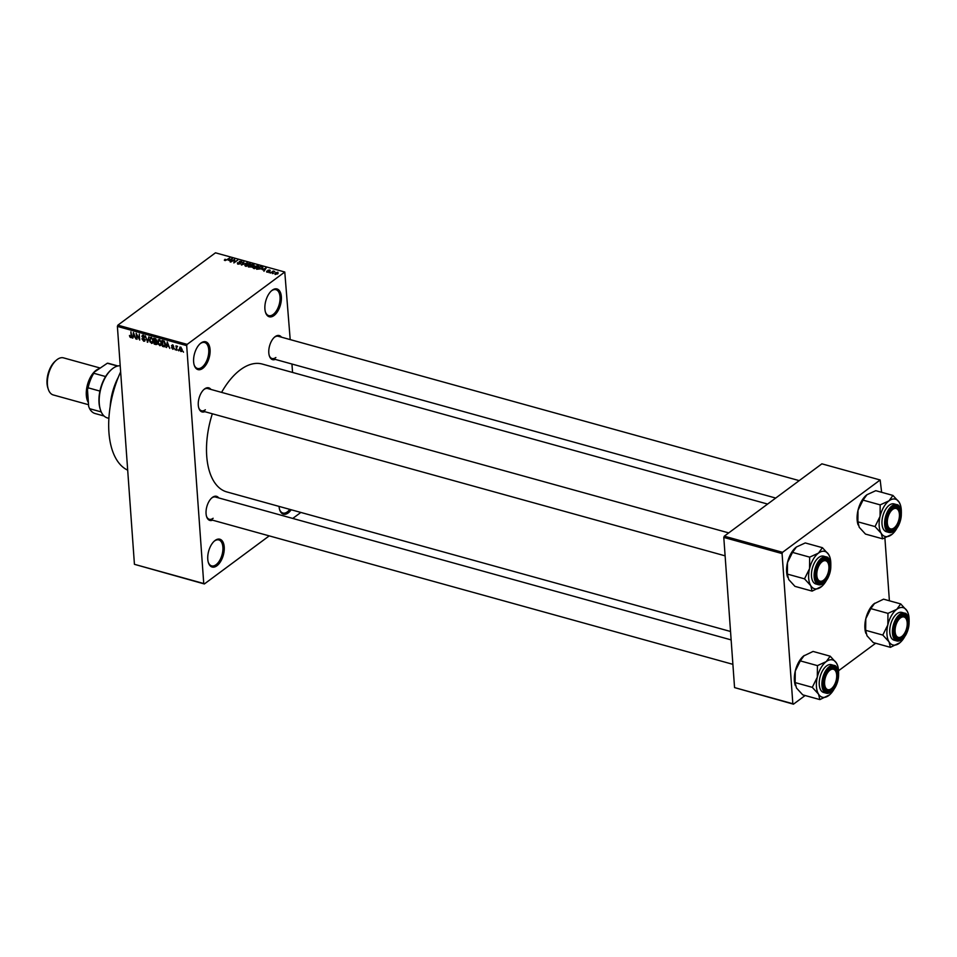 <?xml version="1.0" encoding="UTF-8"?>
<svg xmlns="http://www.w3.org/2000/svg" width="957" height="957" viewBox="0 0 957 957"><rect width="100%" height="100%" fill="white"/><g stroke="black" fill="none" stroke-linecap="round" stroke-linejoin="round"><path stroke-width="1.44" d="M291.191 509.758A14.427 7.596 -74.5 0 1 288.189 512.94A14.427 7.596 -74.5 0 1 279.719 509.925A14.427 7.596 -74.5 0 1 279.061 506.397M279.576 509.483A13.458 7.094 105.5 0 0 282.901 513.036A13.458 7.094 105.5 0 0 287.339 511.875A13.458 7.094 105.5 0 0 289.804 509.375M274.037 315.523A14.427 7.596 -74.5 0 1 265.567 312.508A14.427 7.596 -74.5 0 1 271.609 290.701A14.427 7.596 -74.5 0 1 272.219 290.21A14.427 7.596 -74.5 0 1 281.358 296.766A14.427 7.596 -74.5 0 1 274.037 315.523M265.436 312.066A13.458 7.094 105.5 0 0 268.75 315.619A13.458 7.094 105.5 0 0 273.188 314.458A13.458 7.094 105.5 0 0 279.934 300.665A13.458 7.094 105.5 0 0 275.939 289.672A13.458 7.094 105.5 0 0 271.501 290.832A13.458 7.094 105.5 0 0 271.262 291.012M202.752 368.361A14.427 7.596 -74.5 0 1 194.283 365.347A14.427 7.596 -74.5 0 1 200.324 343.539A14.427 7.596 -74.5 0 1 200.934 343.049A14.427 7.596 -74.5 0 1 210.073 349.604A14.427 7.596 -74.5 0 1 202.752 368.361M194.151 364.904A13.458 7.094 105.5 0 0 197.465 368.457A13.458 7.094 105.5 0 0 201.903 367.297A13.458 7.094 105.5 0 0 208.65 353.504A13.458 7.094 105.5 0 0 204.654 342.51A13.458 7.094 105.5 0 0 200.216 343.671A13.458 7.094 105.5 0 0 199.977 343.85M216.904 565.778A14.427 7.596 -74.5 0 1 208.435 562.764A14.427 7.596 -74.5 0 1 214.476 540.956A14.427 7.596 -74.5 0 1 215.086 540.466A14.427 7.596 -74.5 0 1 224.225 547.021A14.427 7.596 -74.5 0 1 216.904 565.778M208.303 562.321A13.458 7.094 105.5 0 0 211.617 565.874A13.458 7.094 105.5 0 0 216.055 564.714A13.458 7.094 105.5 0 0 222.802 550.909A13.458 7.094 105.5 0 0 218.806 539.927A13.458 7.094 105.5 0 0 214.368 541.088A13.458 7.094 105.5 0 0 214.129 541.267M204.774 411.677A12.501 6.591 -74.5 0 1 198.865 408.244A12.501 6.591 -74.5 0 1 204.104 389.332A12.501 6.591 -74.5 0 1 204.631 388.913A12.501 6.591 -74.5 0 1 210.935 389.439M728.708 532.893L207.717 388.542A11.544 6.077 105.5 0 0 203.901 389.535A11.544 6.077 105.5 0 0 203.757 389.655M198.733 407.79A11.544 6.077 105.5 0 0 201.544 410.78A11.544 6.077 105.5 0 0 205.36 409.787M275.293 359.401A12.501 6.591 -74.5 0 1 269.384 355.968A12.501 6.591 -74.5 0 1 274.611 337.067A12.501 6.591 -74.5 0 1 275.149 336.649A12.501 6.591 -74.5 0 1 281.454 337.163M799.227 480.629L278.224 336.278A11.544 6.077 105.5 0 0 274.42 337.271A11.544 6.077 105.5 0 0 274.264 337.378M269.24 355.526A11.544 6.077 105.5 0 0 272.063 358.516A11.544 6.077 105.5 0 0 275.867 357.511M212.55 520.165A12.501 6.591 -74.5 0 1 206.64 516.732A12.501 6.591 -74.5 0 1 211.88 497.831A12.501 6.591 -74.5 0 1 212.406 497.401A12.501 6.591 -74.5 0 1 218.722 497.927M731.136 639.898L215.492 497.03A11.544 6.077 105.5 0 0 211.676 498.035A11.544 6.077 105.5 0 0 211.533 498.142M206.509 516.29A11.544 6.077 105.5 0 0 209.332 519.28A11.544 6.077 105.5 0 0 213.136 518.275M221.581 392.382A66.344 34.954 -74.5 0 1 240.386 369.785A66.344 34.954 -74.5 0 1 262.278 364.055L767.61 504.064M292.555 372.44L291.945 364.019M290.198 339.591L284.779 272.015L187.177 344.364L186.687 345.621L117.388 326.409L117.867 325.165L187.177 344.364M182.105 350.633L180.897 351.53L179.342 348.922L180.586 347.08L182.129 349.652L180.897 351.53L181.686 351.422M179.796 347.188L180.586 347.08M176.782 350.31L175.968 345.884L177.559 346.47L176.65 347.235L176.782 350.31M177.224 346.183L176.519 346.709L177.057 346.111M177.547 346.53L176.65 347.235M173.971 348.468L172.858 349.305L171.53 347.582L172.846 348.695L173.468 348.216L171.47 345.752L172.511 344.843L173.755 346.398L171.961 345.812L173.959 348.252L172.858 349.305L173.959 348.252M172.846 348.695L173.911 347.893M172.643 344.891L171.47 345.752L172.511 344.843M173.05 345.106L171.961 345.812M165.573 345.525L163.934 346.757L162.463 346.35L162.032 340.441L164.245 341.159L165.609 344.293L163.934 346.757L165.023 346.673M157.187 343.455L155.776 344.496L154.221 344.065L153.802 338.156L156.84 340.453L157.175 343.18L155.776 344.496L156.792 344.448M156.84 340.453L156.589 341.398M147.737 342.271L145.332 335.811L147.414 341.505L148.885 336.792L147.737 342.271M137.042 339.304L136.121 333.263L139.112 338.73L139.267 334.137L139.698 340.034L136.707 334.579L137.042 339.304M129.877 336.984L129.47 335.476L131.169 336.637L130.894 331.816L131.683 335.955L130.69 337.618L130.296 336.673M130.666 336.936L131.695 336.242M131.348 337.546L131.671 336.888M269.228 535.872L204.355 583.961L134.435 564.319L203.745 583.531L186.687 345.621M134.435 564.319L117.388 326.409M132.844 338.144L133.418 332.51L135.966 339.005L134.889 336.972L133.155 336.493L132.844 338.144M145.165 340.154L143.717 341.23L141.923 338.778L143.717 340.548L144.663 339.819L141.887 336.374L143.191 335.141L144.83 337.331L143.263 335.835L142.39 336.529L145.165 339.95L143.717 341.23L144.746 341.135M143.717 340.548L145.081 339.508M142.27 335.237L143.191 335.141M143.813 335.428L142.39 336.529M150.082 342.08L149.436 339.914L151.146 337.354L153.299 340.919L152.953 342.905L151.577 343.407L150.452 341.805M150.105 337.498L151.146 337.354M152.953 342.905L151.577 343.407L153.24 342.175M158.312 344.364L157.666 342.199L159.388 339.627L161.53 343.204L161.183 345.178L159.819 345.692L158.683 344.089M158.336 339.783L159.388 339.627M161.183 345.178L159.819 345.692L161.47 344.46M166.638 347.499L167.212 341.876L169.76 348.372L168.683 346.338L166.949 345.86L166.638 347.499M175.346 349.915L174.784 348.934L175.346 349.915M178.78 350.872L178.217 349.891L178.78 350.872M183.505 352.176L182.943 351.195L183.505 352.176M273.523 273.367L272.47 273.63L273.523 273.367M272.41 272.147L270.46 273.08L273.259 271.01L274.731 271.525L272.41 272.147M270.077 272.41L269.037 272.685L270.077 272.41M269.096 271.836L266.979 272.171L266.656 271.166L268.654 271.525L267.924 270.293L269.85 270.018L270.221 270.927L268.486 270.388L268.905 271.955M266.979 272.171L266.656 271.166L266.728 272.075M267.206 271.262L267.446 272.255M268.307 271.274L267.924 270.293L267.984 271.07M269.91 270.879L269.85 270.018L270.221 270.927M268.486 270.388L268.474 271.369M262.397 269.683L266.19 267.984L263.953 271.274L264.132 270.161L262.397 269.683M257.935 266.225L257.84 267.637L253.952 268.558L253.115 267.709L253.928 266.596L257.888 265.639L258.737 266.369M253.952 268.558L253.126 267.936M249.693 263.953L249.61 265.352L245.71 266.273L244.872 265.424L245.698 264.311L249.657 263.354L250.507 264.084M245.71 266.273L244.896 265.651M224.823 260.483L224.931 259.299L226.115 260.089L229.836 257.911L227.24 259.849L224.309 260.137M225.481 259.395L225.314 260.555M284.779 272.015L215.469 252.815L117.867 325.165M228.615 260.316L232.395 258.617L230.159 261.907L230.338 260.794L228.615 260.316M234.298 259.933L230.733 262.074L234.573 259.227L234.142 262.242L237.719 260.101L233.879 262.948L234.298 259.933L234.405 261.428M240.53 263.701L237.85 264.096L237.492 262.673L238.341 263.773L240.016 263.57L239.226 261.536L241.702 261.153L242.061 262.421L241.272 261.488L239.477 262.015L240.733 263.522M237.85 264.096L237.492 262.673L237.587 264M238.042 262.78L238.377 264.192M240.051 263.965L239.298 262.565M241.738 261.74L242.061 262.421M241.511 262.314L241.272 261.488M247.337 262.756L241.427 265.029L243.784 261.775L242.097 264.766L247.337 262.756M252.624 266.991L248.413 266.967L252.253 264.12L253.808 264.551L254.227 265.651L252.923 266.704M262.685 268.056L262.613 267.063L261.955 268.75L256.643 269.252L260.483 266.405L262.888 267.481M277.901 273.69L275.03 274.396L275.078 272.936L277.925 272.255L278.02 273.594M275.03 274.396L275.126 273.523M300.857 512.438L292.746 518.443M805.148 695.512L793.449 704.185L734.557 687.593L792.839 703.742L782.072 553.577L723.791 537.427L724.282 536.183L782.563 552.321L782.072 553.577M734.557 687.593L723.791 537.427M881.624 492.293L880.165 479.983L782.563 552.321M880.165 479.983L821.884 463.834L724.282 536.183M889.4 600.793L884.902 538.061M875.655 643.248L838.547 670.749M792.839 703.742L793.449 704.185M730.538 631.488L226.845 491.934A66.344 34.954 -74.5 0 1 212.334 413.771M203.745 583.531L204.355 583.961M127.688 470.162A72.11 38.005 -74.5 0 1 120.642 371.842M225.015 260.531L224.931 259.299M231.929 259.311L231.869 258.474M230.398 261.56L230.338 260.794M230.816 259.335L229.225 260.029L230.625 260.412L231.773 258.857L230.816 259.335M231.809 259.479L231.773 258.857M230.673 261.153L230.625 260.412M234.668 260.663L234.573 259.227M239.525 262.697L239.477 262.015M243.844 262.529L243.784 261.775M249.215 263.689L246.188 264.455L246.164 265.938L249.119 265.209L249.777 264.503L249.215 263.689L249.825 265.185M246.188 266.369L246.188 264.455M253.689 265.938L252.253 264.12M252.301 264.599L251.153 265.448L252.098 265.711L253.653 265.556L253.174 264.838M252.732 266.895L252.66 265.819M250.71 265.783L249.358 266.776L252.11 266.847L250.71 265.783M252.146 267.266L251.703 266.046M257.445 265.974L254.43 266.74L254.395 268.223L257.361 267.481L258.007 266.788L257.445 265.974L258.055 267.47M254.418 268.642L254.43 266.74M261.488 269.061L262.062 267.374L260.483 266.405M260.531 266.871L257.6 269.061L261.452 268.606M262.266 268.498L262.062 267.374M265.723 268.666L265.663 267.84M264.192 270.915L264.132 270.161M264.611 268.69L263.019 269.395L264.419 269.778L265.567 268.223L264.611 268.69M265.603 268.833L265.567 268.223M264.467 270.508L264.419 269.778M273.307 271.668L273.259 271.01M277.506 272.542L275.58 273.08L275.449 274.109L277.374 273.57L277.506 272.542L277.41 274.013M275.472 274.468L275.58 273.08M132.963 337.522L132.317 338M133.813 336.003L133.155 336.493M133.609 334.268L133.274 335.847L134.662 336.242L133.765 333.215L133.609 334.268M143.43 335.225L141.887 336.374M147.857 341.673L147.246 342.127M151.756 337.63L150.416 338.144L151.385 337.426M152.869 339.089L151.206 338.036L149.938 340.07L151.529 342.714L153.287 341.876M153.252 340.429L152.486 339.364M151.529 342.714L152.797 340.764M154.89 343.575L154.221 344.065M154.352 338.993L154.484 340.752L155.943 341.099L156.35 340.417L154.352 338.993L155.022 338.491M156.792 340.094L155.943 341.099M154.532 341.446L154.675 343.515L156.254 343.874L156.685 343.049L154.532 341.446L155.19 340.955M156.84 340.728L155.513 341.721M157.115 342.726L156.254 343.874M159.986 339.914L158.647 340.429L159.616 339.711M161.099 341.362L159.436 340.321L158.168 342.355L159.759 344.998L161.518 344.161M161.482 342.714L160.716 341.649M159.759 344.998L161.027 343.049M163.121 345.848L162.463 346.35M162.582 341.266L162.917 345.8L165.011 345.537L164.197 341.828L162.582 341.266L163.252 340.776M164.078 341.063L163.48 341.517M165.621 345.082L163.814 346.039M166.757 346.877L166.111 347.355M167.607 345.369L166.949 345.86M167.403 343.623L167.068 345.214L168.456 345.597L167.559 342.57L167.403 343.623M181.088 347.331L180.167 347.762L180.909 347.212M182.081 349.221L180.61 347.69L179.844 349.054L180.873 350.92L182.141 350.238M180.873 350.92L181.639 349.556M110.199 406.534A39.428 20.779 -74.5 0 1 118.321 377.237M117.197 380.108A40.385 21.281 105.5 0 0 110.725 403.507M865.882 633.378A19.355 10.192 -74.5 0 1 865.798 633.139A19.355 10.192 -74.5 0 1 864.913 628.378A19.355 10.192 -74.5 0 1 865.786 618.784L870.81 608.616L887.964 613.365L887.833 624.897L882.809 635.065L889.053 641.872L890.393 647.327L900.035 642.626A19.355 10.192 -74.5 0 1 899.221 643.283A19.355 10.192 -74.5 0 1 889.053 641.872A19.355 10.192 -74.5 0 1 887.833 624.897A19.355 10.192 -74.5 0 1 896.781 609.322L887.964 613.365M890.393 647.327L873.251 642.578L867.006 635.771L865.654 630.316L865.786 618.784A19.355 10.192 -74.5 0 1 873.908 603.867L883.55 599.166L900.704 603.915L896.781 609.322A19.355 10.192 105.5 0 1 906.949 610.733A19.355 10.192 -74.5 0 1 908.145 613.353A19.355 10.192 -74.5 0 1 909.042 618.126A19.355 10.192 -74.5 0 1 909.102 620.567M908.145 613.353L906.949 610.733L900.704 603.915M908.277 621.894A12.501 6.591 -74.5 0 1 903.025 637.206A12.501 6.591 -74.5 0 1 894.592 635.532A12.501 6.591 -74.5 0 1 894.017 632.457A12.501 6.591 -74.5 0 1 899.831 616.631A12.501 6.591 -74.5 0 1 908.277 621.894M902.26 636.094A10.575 5.575 105.5 0 0 906.698 620.1A10.575 5.575 105.5 0 0 902.02 617.074A10.575 5.575 105.5 0 0 895.142 629.18A10.575 5.575 105.5 0 0 900.286 637.278A10.575 5.575 105.5 0 0 902.26 636.094L901.578 636.692A11.544 6.077 -74.5 0 1 899.413 637.984A11.544 6.077 -74.5 0 1 897.283 638.08A11.544 6.077 -74.5 0 1 894.46 635.089A11.544 6.077 105.5 0 0 897.283 638.08A11.544 6.077 105.5 0 0 901.925 636.369M902.403 639.025A14.427 7.596 -74.5 0 1 896.829 640.939C904.353 640.125 908.456 633.522 909.15 621.153C908.085 615.686 906.542 613.018 904.532 613.15L901.853 612.408A14.427 7.596 105.5 0 0 893.336 617.983A14.427 7.596 105.5 0 0 889.771 632.398A14.427 7.596 105.5 0 0 894.149 640.197L896.829 640.939A14.427 7.596 -74.5 0 1 892.45 633.139A14.427 7.596 -74.5 0 1 896.015 618.724A14.427 7.596 -74.5 0 1 904.532 613.15A14.427 7.596 -74.5 0 1 908.325 617.66M865.654 630.316L882.809 635.065M870.81 608.616L874.734 603.209M904.568 636.931A19.355 10.192 -74.5 0 1 900.035 642.626M906.554 619.693A11.544 6.077 105.5 0 0 903.444 615.841A11.544 6.077 105.5 0 0 899.484 616.954A11.544 6.077 -74.5 0 1 901.315 615.937A11.544 6.077 -74.5 0 1 903.444 615.841A11.544 6.077 -74.5 0 1 906.411 619.239L906.698 620.1M895.525 526.541A10.575 5.575 105.5 0 0 898.922 511.612A10.575 5.575 105.5 0 0 891.218 510.823A10.575 5.575 105.5 0 0 887.534 524.603A10.575 5.575 105.5 0 0 894.484 527.606A10.575 5.575 105.5 0 0 895.525 526.541M898.779 511.194A11.544 6.077 105.5 0 0 895.668 507.342A11.544 6.077 105.5 0 0 891.709 508.454A11.544 6.077 -74.5 0 1 895.668 507.342A11.544 6.077 -74.5 0 1 898.635 510.751L898.922 511.612M894.484 527.606L893.802 528.192A11.544 6.077 -74.5 0 1 889.508 529.58A11.544 6.077 -74.5 0 1 886.684 526.589A11.544 6.077 105.5 0 0 889.508 529.58A11.544 6.077 105.5 0 0 894.149 527.881M828.487 671.575A10.575 5.575 105.5 0 0 824.79 685.368A10.575 5.575 105.5 0 0 831.753 688.37A10.575 5.575 105.5 0 0 832.793 687.305A10.575 5.575 105.5 0 0 836.179 672.364A10.575 5.575 105.5 0 0 828.487 671.575M831.753 688.37L831.059 688.956A11.544 6.077 -74.5 0 1 826.764 690.344A11.544 6.077 -74.5 0 1 823.941 687.353A11.544 6.077 105.5 0 0 826.764 690.344A11.544 6.077 105.5 0 0 831.418 688.645M836.035 671.958A11.544 6.077 105.5 0 0 832.925 668.106A11.544 6.077 105.5 0 0 828.965 669.218A11.544 6.077 -74.5 0 1 832.925 668.106A11.544 6.077 -74.5 0 1 835.904 671.503L836.179 672.364M823.726 560.85A10.575 5.575 105.5 0 0 816.847 572.956A10.575 5.575 105.5 0 0 821.991 581.055A10.575 5.575 105.5 0 0 823.977 579.87A10.575 5.575 105.5 0 0 828.403 563.876A10.575 5.575 105.5 0 0 823.726 560.85M823.977 579.87L823.283 580.468A11.544 6.077 -74.5 0 1 821.13 581.76A11.544 6.077 -74.5 0 1 818.989 581.856A11.544 6.077 -74.5 0 1 816.165 578.865A11.544 6.077 105.5 0 0 818.989 581.856A11.544 6.077 105.5 0 0 823.63 580.145M828.26 563.47A11.544 6.077 105.5 0 0 825.149 559.618A11.544 6.077 105.5 0 0 821.19 560.718A11.544 6.077 -74.5 0 1 823.02 559.713A11.544 6.077 -74.5 0 1 825.149 559.618A11.544 6.077 -74.5 0 1 828.116 563.015L828.403 563.876M100.497 410.003L100.222 409.141A25.959 13.685 -74.5 0 1 99.026 402.741A25.959 13.685 -74.5 0 1 99.923 391.09A25.959 13.685 -74.5 0 1 105.593 376.544A25.959 13.685 -74.5 0 1 111.096 369.88L111.778 369.282A26.928 14.188 105.5 0 0 99.265 403.364A26.928 14.188 105.5 0 0 100.497 410.003A26.928 14.188 105.5 0 0 107.423 417.934L108.895 418.341M120.199 365.777A26.928 14.188 105.5 0 0 111.778 369.282M99.923 391.09L88.104 387.812L87.47 389.595A25.002 13.171 -74.5 0 1 94.3 372.094L107.351 363.217L117.567 366.053M101.239 411.917L89.611 408.687L88.678 406.474L87.47 389.595M94.3 372.094L93.786 373.278A25.959 13.685 105.5 0 0 88.104 387.812M105.593 376.544L93.786 373.278M117.926 365.969L108.954 363.481A25.959 13.685 105.5 0 0 107.351 363.217M89.611 408.687A25.959 13.685 105.5 0 0 95.09 413.52L104.062 416.008M99.887 367.955L63.521 357.87A19.236 10.132 105.5 0 0 57.181 359.533A19.236 10.132 105.5 0 0 56.355 360.191A19.236 10.132 105.5 0 0 48.305 389.272A19.236 10.132 105.5 0 0 53.257 394.942L88.546 404.715M98.583 368.923A19.236 10.132 105.5 0 0 96.083 370.311A19.236 10.132 105.5 0 0 87.195 385.791A19.236 10.132 105.5 0 0 88.403 402.67M48.305 389.272L47.85 387.896A17.693 9.319 -74.5 0 1 55.267 361.136L56.355 360.191M881.277 533.384A19.355 10.192 -74.5 0 1 879.184 525.991A19.355 10.192 -74.5 0 1 880.057 516.397L875.033 526.577L881.277 533.384L882.617 538.827L892.259 534.126A19.355 10.192 -74.5 0 1 891.446 534.784A19.355 10.192 105.5 0 1 881.277 533.384M886.242 523.969A12.501 6.591 -74.5 0 1 892.056 508.143A12.501 6.591 -74.5 0 1 900.501 513.395A12.501 6.591 -74.5 0 1 895.25 528.707A12.501 6.591 -74.5 0 1 886.816 527.044A12.501 6.591 -74.5 0 1 886.242 523.969M894.628 530.525A14.427 7.596 -74.5 0 1 889.053 532.451C896.577 531.625 900.681 525.034 901.374 512.653C900.322 507.21 898.779 504.542 896.757 504.65L894.077 503.908A14.427 7.596 105.5 0 0 885.56 509.495A14.427 7.596 105.5 0 0 881.995 523.91A14.427 7.596 105.5 0 0 886.373 531.709L889.053 532.451A14.427 7.596 -74.5 0 1 884.675 524.651A14.427 7.596 -74.5 0 1 888.24 510.237A14.427 7.596 -74.5 0 1 896.757 504.65A14.427 7.596 -74.5 0 1 900.549 509.172M882.617 538.827L865.475 534.078L859.219 527.271L857.879 521.828L875.033 526.577M857.879 521.828L858.01 510.296L863.035 500.116L880.189 504.877L880.057 516.397A19.355 10.192 -74.5 0 1 889.005 500.834L880.189 504.877M863.035 500.116L866.958 494.721L875.775 490.678L892.929 495.427L889.005 500.834A19.355 10.192 -74.5 0 1 899.173 502.234L892.929 495.427M858.106 524.891A19.355 10.192 -74.5 0 1 858.022 524.639A19.355 10.192 -74.5 0 1 858.01 510.296A19.355 10.192 -74.5 0 1 866.133 495.379L866.958 494.721M900.37 504.865L899.173 502.234A19.355 10.192 -74.5 0 1 900.37 504.865A19.355 10.192 -74.5 0 1 901.327 512.079M896.793 528.431A19.355 10.192 -74.5 0 1 892.259 534.126M795.375 685.643A19.355 10.192 -74.5 0 1 795.291 685.403A19.355 10.192 -74.5 0 1 794.394 680.642A19.355 10.192 -74.5 0 1 795.267 671.06L800.303 660.88L817.445 665.629L817.314 677.161L812.29 687.341L818.534 694.148L819.874 699.591L829.528 694.89A19.355 10.192 -74.5 0 1 828.702 695.548A19.355 10.192 -74.5 0 1 818.534 694.148A19.355 10.192 -74.5 0 1 817.314 677.161A19.355 10.192 -74.5 0 1 826.274 661.586L817.445 665.629M819.874 699.591L802.732 694.842L796.487 688.035L795.147 682.592L795.267 671.06A19.355 10.192 -74.5 0 1 803.402 656.143A19.355 10.192 -74.5 0 1 803.473 656.071L813.043 651.442L830.186 656.191L826.274 661.586A19.355 10.192 105.5 0 1 836.43 662.998A19.355 10.192 -74.5 0 1 837.638 665.629A19.355 10.192 -74.5 0 1 838.523 670.39A19.355 10.192 -74.5 0 1 838.583 672.831M837.638 665.629L836.43 662.998L830.186 656.191M837.77 674.159A12.501 6.591 -74.5 0 1 832.506 689.471A12.501 6.591 -74.5 0 1 824.085 687.808A12.501 6.591 -74.5 0 1 823.51 684.734A12.501 6.591 -74.5 0 1 829.324 668.907A12.501 6.591 -74.5 0 1 837.77 674.159M831.884 691.289A14.427 7.596 -74.5 0 1 826.31 693.215C833.834 692.389 837.937 685.786 838.631 673.417C837.566 667.962 836.035 665.282 834.014 665.414L831.334 664.672A14.427 7.596 105.5 0 0 822.829 670.259A14.427 7.596 105.5 0 0 819.264 684.674A14.427 7.596 105.5 0 0 823.63 692.473L826.31 693.215A14.427 7.596 -74.5 0 1 821.943 685.415A14.427 7.596 -74.5 0 1 825.508 671.001A14.427 7.596 -74.5 0 1 834.014 665.414A14.427 7.596 -74.5 0 1 837.806 669.924M795.147 682.592L812.29 687.341M800.303 660.88L804.215 655.485M834.049 689.196A19.355 10.192 -74.5 0 1 829.528 694.89M810.758 585.648A19.355 10.192 -74.5 0 1 808.677 578.255A19.355 10.192 -74.5 0 1 809.538 568.673L804.514 578.841L810.758 585.648L812.098 591.103L821.752 586.402A19.355 10.192 -74.5 0 1 820.927 587.06A19.355 10.192 105.5 0 1 810.758 585.648M815.735 576.234A12.501 6.591 -74.5 0 1 821.537 560.407A12.501 6.591 -74.5 0 1 829.982 565.671A12.501 6.591 -74.5 0 1 824.731 580.983A12.501 6.591 -74.5 0 1 816.309 579.308A12.501 6.591 -74.5 0 1 815.735 576.234M824.109 582.801A14.427 7.596 -74.5 0 1 818.534 584.715C826.058 583.89 830.162 577.298 830.855 564.929C829.803 559.486 828.272 556.818 826.238 556.914L823.558 556.173A14.427 7.596 105.5 0 0 815.053 561.759A14.427 7.596 105.5 0 0 811.488 576.174A14.427 7.596 105.5 0 0 815.854 583.973L818.534 584.715A14.427 7.596 -74.5 0 1 814.156 576.915A14.427 7.596 -74.5 0 1 817.721 562.501A14.427 7.596 -74.5 0 1 826.238 556.914A14.427 7.596 -74.5 0 1 830.03 561.436M812.098 591.103L794.956 586.354L788.712 579.547L787.372 574.092L804.514 578.841M787.372 574.092L787.491 562.56L792.516 552.392L809.67 557.141L809.538 568.673A19.355 10.192 -74.5 0 1 818.486 553.098L809.67 557.141M792.516 552.392L796.439 546.985L805.268 542.942L822.41 547.691L818.486 553.098A19.355 10.192 -74.5 0 1 828.654 554.498L822.41 547.691M795.662 547.619L796.439 546.985M829.851 557.13L828.654 554.498A19.355 10.192 -74.5 0 1 829.851 557.13A19.355 10.192 -74.5 0 1 830.808 564.343M787.587 577.155A19.355 10.192 -74.5 0 1 787.515 576.915A19.355 10.192 -74.5 0 1 787.491 562.56A19.355 10.192 -74.5 0 1 795.614 547.643A19.355 10.192 -74.5 0 1 795.698 547.583L795.614 547.643M826.274 580.708A19.355 10.192 -74.5 0 1 821.752 586.402M231.307 260.208L231.259 259.514M240.051 263.019L240.004 262.421M265.101 269.575L265.053 268.881M148.179 340.178L147.557 340.632M155.835 338.778L155.225 339.233M909.042 621.32A13.841 7.297 105.5 0 0 900.286 615.028A13.841 7.297 105.5 0 0 893.252 633.032A13.841 7.297 105.5 0 0 902.02 639.324A13.841 7.297 105.5 0 0 909.042 621.32M88.271 400.827A18.267 9.63 -74.5 0 1 92.542 374.905M885.476 524.532A13.841 7.297 105.5 0 0 894.245 530.836A13.841 7.297 105.5 0 0 901.267 512.832A13.841 7.297 105.5 0 0 892.498 506.528A13.841 7.297 105.5 0 0 885.476 524.532M838.535 673.596A13.841 7.297 105.5 0 0 829.767 667.292A13.841 7.297 105.5 0 0 822.745 685.296A13.841 7.297 105.5 0 0 831.501 691.588A13.841 7.297 105.5 0 0 838.535 673.596M814.957 576.808A13.841 7.297 105.5 0 0 823.726 583.1A13.841 7.297 105.5 0 0 830.76 565.097A13.841 7.297 105.5 0 0 821.991 558.804A13.841 7.297 105.5 0 0 814.957 576.808M237.719 263.283L237.779 264.072M240.219 263.259L240.267 263.869M249.837 264.24L249.897 265.125M245.53 265.376L245.59 266.237M253.892 265.221L253.928 265.831M252.373 266.465L252.421 267.123M258.067 266.525L258.127 267.398M253.761 267.649L253.82 268.51M267.027 271.585L267.063 272.183M268.391 270.544L268.45 271.357M277.901 272.889L277.949 273.654M275.054 273.75L275.102 274.408M131.025 336.876L131.695 336.385M144.423 340.489L145.165 339.95M142.617 335.883L143.478 335.249M156.17 341.015L156.852 340.525M156.458 343.79L157.187 343.252M164.712 346.015L165.597 345.357M173.313 348.659L173.959 348.181M172.081 345.489L172.798 344.951M176.818 346.913L177.5 346.41M775.708 498.059L272.063 358.516M732.895 664.337L209.332 519.28M201.544 410.78L725.107 555.838"/></g></svg>
